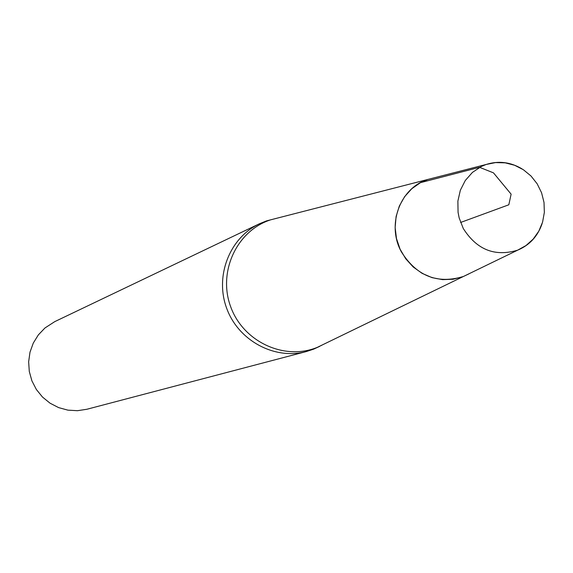 <?xml version="1.0" encoding="UTF-8"?>
<svg xmlns="http://www.w3.org/2000/svg" width="573" height="573" viewBox="0 0 573 573"><rect width="100%" height="100%" fill="white"/><g stroke="black" fill="none" stroke-linecap="round" stroke-linejoin="round"><path stroke-width="0.86" d="M468.857 273.908L463.356 276.508L453.171 279.252L442.564 279.638L432.042 277.64L422.093 273.35L413.176 266.961L405.713 258.767L400.061 249.155L396.48 238.569L395.141 227.51L396.108 216.501L399.331 206.044L404.645 196.639L411.815 188.718L420.489 182.644L427.759 179.471C399.875 188.008 386.309 225.125 401.487 252.048C416.822 276.143 437.443 284.301 463.356 276.508L468.857 273.908M319.727 346.343L313.574 349.172L306.304 351.564C274.503 360.145 238.347 340.649 226.672 308.281C214.646 276.036 229.615 237.781 259.426 223.771L266.517 220.892L434.52 177.73M321.997 345.089L320.959 345.677M259.426 223.771L54.757 321.632L44.966 327.971L38.341 334.904L33.277 343.091L29.997 352.18L28.65 361.785L29.295 371.49L31.909 380.866L36.378 389.518L42.502 397.06L50.023 403.177L58.604 407.604L67.879 410.146L77.448 410.698L86.903 409.258L306.304 351.564M460.585 222.474L508.817 204.783L511.123 194.168L493.489 172.867L479.558 167.316L420.489 182.644M317.055 347.46C284.194 360.818 243.239 341.723 230.697 306.806C217.683 272.053 236.585 230.991 270.277 219.953M542.115 223.62C537.753 236.291 529.595 245.137 517.641 250.172C494.886 256.991 476.757 249.756 463.256 228.462L459.159 217.905L458.071 212.347L457.877 201.109L460.334 190.272L465.283 180.509L472.41 172.423L481.277 166.492L486.198 164.458C498.574 160.562 510.522 162.037 522.039 168.885M427.759 179.471L486.198 164.458L495.588 162.582L505.221 162.854L514.626 165.268L523.357 169.715L530.992 175.99L537.166 183.804L541.578 192.764L544.013 202.455L544.35 212.404L542.581 222.131L538.799 231.17L533.184 239.099L526.014 245.531L517.641 250.172L313.574 349.172"/></g></svg>
